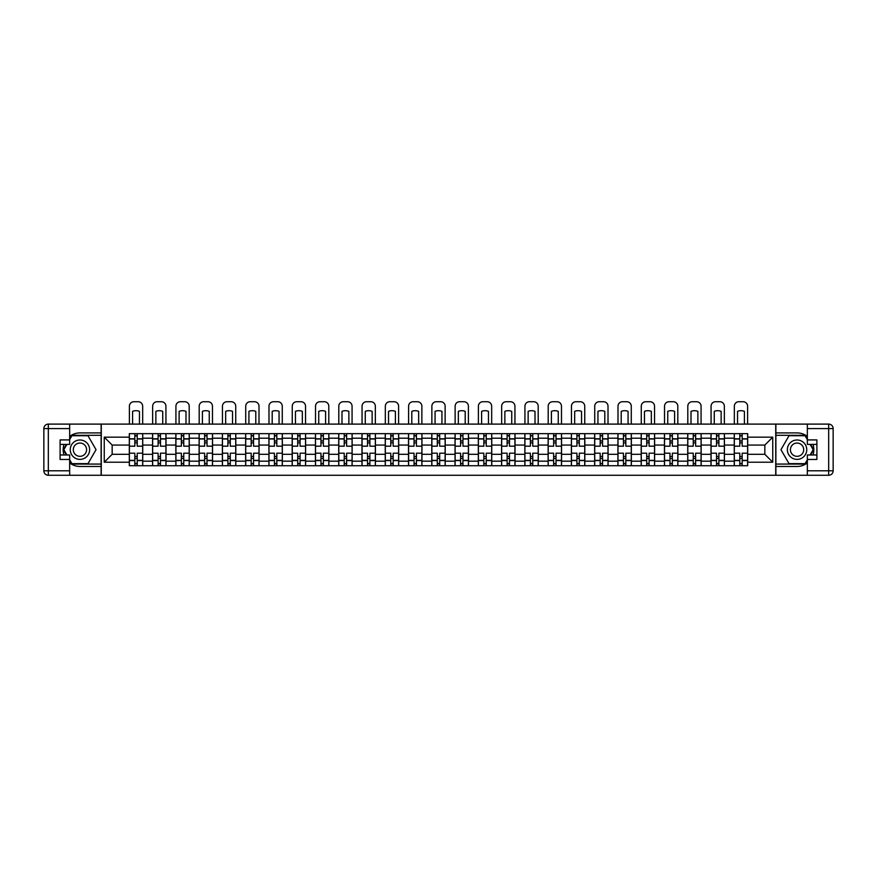 <?xml version="1.0" encoding="UTF-8"?>
<svg xmlns="http://www.w3.org/2000/svg" width="877" height="877" viewBox="0 0 877 877"><rect width="100%" height="100%" fill="white"/><g stroke="black" fill="none" stroke-linecap="round" stroke-linejoin="round"><path stroke-width="1.32" d="M69.656 462.935A16.784 16.784 0 0 0 79.95 466.465L101.118 466.465L101.118 475.268L775.882 475.268L775.882 466.465L797.05 466.465A16.784 16.784 0 0 0 807.344 462.935M807.344 436.428A16.784 16.784 0 0 0 797.05 432.909L775.882 432.909L775.882 424.106L101.118 424.106L101.118 432.909L79.95 432.909A16.784 16.784 0 0 0 69.656 436.428M152.576 465.72L152.576 438.204L142.732 438.204L142.732 465.72M142.732 438.204L142.732 433.655M152.576 438.204L152.576 433.655M166.005 433.655L166.005 465.72M175.849 465.72L175.849 433.655M189.268 433.655L189.268 465.72M199.112 465.72L199.112 433.655M212.541 433.655L212.541 465.72M222.385 465.72L222.385 433.655M235.803 433.655L235.803 465.72M245.648 465.72L245.648 433.655M259.077 433.655L259.077 465.72M268.921 465.72L268.921 433.655M282.339 433.655L282.339 465.72M292.184 465.72L292.184 433.655M305.613 433.655L305.613 465.72M315.457 465.72L315.457 433.655M328.875 433.655L328.875 465.72M338.719 465.72L338.719 433.655M352.137 433.655L352.137 465.72M361.982 465.72L361.982 433.655M375.411 433.655L375.411 465.72M385.255 465.72L385.255 433.655M398.673 433.655L398.673 465.72M408.518 465.72L408.518 433.655M421.947 433.655L421.947 465.72M431.791 465.72L431.791 433.655M445.209 433.655L445.209 465.72M455.053 465.72L455.053 433.655M468.482 433.655L468.482 465.72M478.327 465.72L478.327 433.655M491.745 433.655L491.745 465.72M501.589 465.72L501.589 433.655M515.018 433.655L515.018 465.72M524.863 465.72L524.863 433.655M538.281 433.655L538.281 465.72M548.125 465.72L548.125 433.655M561.543 433.655L561.543 465.72M571.387 465.72L571.387 433.655M584.816 433.655L584.816 465.72M594.661 465.72L594.661 433.655M608.079 433.655L608.079 465.72M617.923 465.72L617.923 433.655M631.352 433.655L631.352 465.72M641.197 465.72L641.197 433.655M654.615 433.655L654.615 465.72M664.459 465.72L664.459 433.655M677.888 433.655L677.888 465.72M687.732 465.72L687.732 433.655M701.151 433.655L701.151 465.72M710.995 465.72L710.995 433.655M724.424 433.655L724.424 465.72M734.268 465.72L734.268 433.655M734.268 454.308L724.424 454.308M710.995 454.308L701.151 454.308M687.732 454.308L677.888 454.308M664.459 454.308L654.615 454.308M641.197 454.308L631.352 454.308M617.923 454.308L608.079 454.308M594.661 454.308L584.816 454.308M571.387 454.308L561.543 454.308M548.125 454.308L538.281 454.308M524.863 454.308L515.018 454.308M501.589 454.308L491.745 454.308M478.327 454.308L468.482 454.308M455.053 454.308L445.209 454.308M431.791 454.308L421.947 454.308M408.518 454.308L398.673 454.308M385.255 454.308L375.411 454.308M361.982 454.308L352.137 454.308M338.719 454.308L328.875 454.308M315.457 454.308L305.613 454.308M292.184 454.308L282.339 454.308M268.921 454.308L259.077 454.308M245.648 454.308L235.803 454.308M222.385 454.308L212.541 454.308M199.112 454.308L189.268 454.308M175.849 454.308L166.005 454.308M152.576 454.308L142.732 454.308M734.268 445.067L724.424 445.067M710.995 445.067L701.151 445.067M687.732 445.067L677.888 445.067M664.459 445.067L654.615 445.067M641.197 445.067L631.352 445.067M617.923 445.067L608.079 445.067M594.661 445.067L584.816 445.067M571.387 445.067L561.543 445.067M548.125 445.067L538.281 445.067M524.863 445.067L515.018 445.067M501.589 445.067L491.745 445.067M478.327 445.067L468.482 445.067M455.053 445.067L445.209 445.067M431.791 445.067L421.947 445.067M408.518 445.067L398.673 445.067M385.255 445.067L375.411 445.067M361.982 445.067L352.137 445.067M338.719 445.067L328.875 445.067M315.457 445.067L305.613 445.067M292.184 445.067L282.339 445.067M268.921 445.067L259.077 445.067M245.648 445.067L235.803 445.067M222.385 445.067L212.541 445.067M199.112 445.067L189.268 445.067M175.849 445.067L166.005 445.067M152.576 445.067L142.732 445.067M112.157 454.308L129.314 454.308L129.314 445.067L112.157 445.067L112.157 454.308L104.253 462.212L104.253 437.163L129.314 437.163L129.314 445.067M747.686 445.067L747.686 454.308L764.843 454.308L764.843 445.067L747.686 445.067L747.686 433.655L129.314 433.655L129.314 437.163M747.686 437.163L772.747 437.163L772.747 462.212L747.686 462.212L747.686 454.308M129.314 454.308L129.314 465.72L747.686 465.72L747.686 462.212M129.314 462.212L104.253 462.212M775.728 475.268L775.728 424.106M101.272 475.268L101.272 424.106M137.218 463.484L134.828 463.484M134.828 435.891L137.218 435.891M160.48 463.484L158.101 463.484M158.101 435.891L160.48 435.891M183.753 463.484L181.364 463.484M181.364 435.891L183.753 435.891M207.016 463.484L204.637 463.484M204.637 435.891L207.016 435.891M230.289 463.484L227.899 463.484M227.899 435.891L230.289 435.891M253.552 463.484L251.173 463.484M251.173 435.891L253.552 435.891M276.825 463.484L274.435 463.484M274.435 435.891L276.825 435.891M300.087 463.484L297.698 463.484M297.698 435.891L300.087 435.891M323.361 463.484L320.971 463.484M320.971 435.891L323.361 435.891M346.623 463.484L344.233 463.484M344.233 435.891L346.623 435.891M369.886 463.484L367.507 463.484M367.507 435.891L369.886 435.891M393.159 463.484L390.769 463.484M390.769 435.891L393.159 435.891M416.422 463.484L414.043 463.484M414.043 435.891L416.422 435.891M439.695 463.484L437.305 463.484M437.305 435.891L439.695 435.891M462.957 463.484L460.578 463.484M460.578 435.891L462.957 435.891M486.231 463.484L483.841 463.484M483.841 435.891L486.231 435.891M509.493 463.484L507.114 463.484M507.114 435.891L509.493 435.891M532.767 463.484L530.377 463.484M530.377 435.891L532.767 435.891M556.029 463.484L553.639 463.484M553.639 435.891L556.029 435.891M579.302 463.484L576.913 463.484M576.913 435.891L579.302 435.891M602.565 463.484L600.175 463.484M600.175 435.891L602.565 435.891M625.827 463.484L623.448 463.484M623.448 435.891L625.827 435.891M649.101 463.484L646.711 463.484M646.711 435.891L649.101 435.891M672.363 463.484L669.984 463.484M669.984 435.891L672.363 435.891M695.636 463.484L693.247 463.484M693.247 435.891L695.636 435.891M718.899 463.484L716.52 463.484M716.52 435.891L718.899 435.891M742.172 463.484L739.782 463.484M739.782 435.891L742.172 435.891M104.253 437.163L112.157 445.067M764.843 454.308L772.747 462.212M764.843 445.067L772.747 437.163M142.666 465.72L142.666 446.185L137.218 446.185L137.218 433.655M134.828 433.655L134.828 446.185L129.39 446.185L129.39 433.655M142.666 446.185L142.666 433.655M129.39 465.72L129.39 453.19L134.828 453.19L134.828 465.72M137.218 465.72L137.218 453.19L142.666 453.19M134.828 442.896L137.218 442.896M129.39 453.19L129.39 446.185M137.218 456.468L134.828 456.468M137.218 463.78L134.828 463.78M134.828 458.408L137.218 458.408M137.218 440.956L134.828 440.956M134.828 435.595L137.218 435.595M142.666 424.106L142.666 406.204A4.473 4.473 0 0 0 138.182 401.732L133.863 401.732A4.473 4.473 0 0 0 129.39 406.204L129.39 424.106M132.591 424.106L132.591 411.346A9.252 9.252 0 0 1 139.454 411.346L139.454 424.106M64.021 444.387A16.784 16.784 0 0 0 64.021 454.977M101.118 424.106L69.656 424.106L69.656 444.387L60.107 444.387M101.118 475.268L48.323 475.268A4.473 4.473 0 0 1 43.85 470.796L43.85 428.579A4.473 4.473 0 0 1 48.323 424.106L69.656 424.106M101.118 466.465L101.118 432.909M60.107 454.977L69.656 454.977L69.656 475.268M69.656 439.914L60.107 439.914L60.107 459.46L69.656 459.46M101.118 435.288L71.629 435.288L69.656 438.73M69.656 460.644L71.629 464.076L101.118 464.076M66.378 444.387L63.319 449.682L66.378 454.977M812.979 454.977A16.784 16.784 0 0 0 812.979 444.387M775.882 475.268L807.344 475.268L807.344 454.977L816.893 454.977M775.882 424.106L828.677 424.106A4.473 4.473 0 0 1 833.15 428.579L833.15 470.796A4.473 4.473 0 0 1 828.677 475.268L807.344 475.268M775.882 432.909L775.882 466.465M816.893 444.387L807.344 444.387L807.344 424.106M807.344 459.46L816.893 459.46L816.893 439.914L807.344 439.914M775.882 464.076L805.371 464.076L807.344 460.644M807.344 438.73L805.371 435.288L775.882 435.288M810.622 454.977L813.681 449.682L810.622 444.387M70.248 449.682A9.691 9.691 0 0 0 79.95 459.384A9.691 9.691 0 0 0 89.64 449.682A9.691 9.691 0 0 0 79.95 439.991A9.691 9.691 0 0 0 70.248 449.682M73.306 449.682A6.632 6.632 0 0 0 79.95 456.325A6.632 6.632 0 0 0 86.582 449.682A6.632 6.632 0 0 0 79.95 443.049A6.632 6.632 0 0 0 73.306 449.682M69.656 439.618L71.892 435.737L87.996 435.737L96.042 449.682L87.996 463.637L71.892 463.637L69.656 459.756M66.893 454.977L63.846 449.682L66.893 444.387M787.36 449.682A9.691 9.691 0 0 0 797.05 459.384A9.691 9.691 0 0 0 806.752 449.682A9.691 9.691 0 0 0 797.05 439.991A9.691 9.691 0 0 0 787.36 449.682M790.418 449.682A6.632 6.632 0 0 0 797.05 456.325A6.632 6.632 0 0 0 803.694 449.682A6.632 6.632 0 0 0 797.05 443.049A6.632 6.632 0 0 0 790.418 449.682M807.344 459.756L805.108 463.637L789.004 463.637L780.958 449.682L789.004 435.737L805.108 435.737L807.344 439.618M810.107 444.387L813.154 449.682L810.107 454.977M165.928 465.72L165.928 446.185L160.48 446.185L160.48 433.655M158.101 433.655L158.101 446.185L152.653 446.185L152.653 433.655M165.928 446.185L165.928 433.655M152.653 465.72L152.653 453.19L158.101 453.19L158.101 465.72M160.48 465.72L160.48 453.19L165.928 453.19M158.101 442.896L160.48 442.896M152.653 453.19L152.653 446.185M160.48 456.468L158.101 456.468M160.48 463.78L158.101 463.78M158.101 458.408L160.48 458.408M160.48 440.956L158.101 440.956M158.101 435.595L160.48 435.595M165.928 424.106L165.928 406.204A4.473 4.473 0 0 0 161.456 401.732L157.126 401.732A4.473 4.473 0 0 0 152.653 406.204L152.653 424.106M155.865 424.106L155.865 411.346A9.252 9.252 0 0 1 162.727 411.346L162.727 424.106M189.202 465.72L189.202 446.185L183.753 446.185L183.753 433.655M181.364 433.655L181.364 446.185L175.926 446.185L175.926 433.655M189.202 446.185L189.202 433.655M175.926 465.72L175.926 453.19L181.364 453.19L181.364 465.72M183.753 465.72L183.753 453.19L189.202 453.19M181.364 442.896L183.753 442.896M175.926 453.19L175.926 446.185M183.753 456.468L181.364 456.468M183.753 463.78L181.364 463.78M181.364 458.408L183.753 458.408M183.753 440.956L181.364 440.956M181.364 435.595L183.753 435.595M189.202 424.106L189.202 406.204A4.473 4.473 0 0 0 184.718 401.732L180.399 401.732A4.473 4.473 0 0 0 175.926 406.204L175.926 424.106M179.127 424.106L179.127 411.346A9.252 9.252 0 0 1 185.99 411.346L185.99 424.106M212.464 465.72L212.464 446.185L207.016 446.185L207.016 433.655M204.637 433.655L204.637 446.185L199.189 446.185L199.189 433.655M212.464 446.185L212.464 433.655M199.189 465.72L199.189 453.19L204.637 453.19L204.637 465.72M207.016 465.72L207.016 453.19L212.464 453.19M204.637 442.896L207.016 442.896M199.189 453.19L199.189 446.185M207.016 456.468L204.637 456.468M207.016 463.78L204.637 463.78M204.637 458.408L207.016 458.408M207.016 440.956L204.637 440.956M204.637 435.595L207.016 435.595M212.464 424.106L212.464 406.204A4.473 4.473 0 0 0 207.992 401.732L203.661 401.732A4.473 4.473 0 0 0 199.189 406.204L199.189 424.106M202.401 424.106L202.401 411.346A9.252 9.252 0 0 1 209.252 411.346L209.252 424.106M235.727 465.72L235.727 446.185L230.289 446.185L230.289 433.655M227.899 433.655L227.899 446.185L222.462 446.185L222.462 433.655M235.727 446.185L235.727 433.655M222.462 465.72L222.462 453.19L227.899 453.19L227.899 465.72M230.289 465.72L230.289 453.19L235.727 453.19M227.899 442.896L230.289 442.896M222.462 453.19L222.462 446.185M230.289 456.468L227.899 456.468M230.289 463.78L227.899 463.78M227.899 458.408L230.289 458.408M230.289 440.956L227.899 440.956M227.899 435.595L230.289 435.595M235.727 424.106L235.727 406.204A4.473 4.473 0 0 0 231.254 401.732L226.935 401.732A4.473 4.473 0 0 0 222.462 406.204L222.462 424.106M225.663 424.106L225.663 411.346A9.252 9.252 0 0 1 232.526 411.346L232.526 424.106M259 465.72L259 446.185L253.552 446.185L253.552 433.655M251.173 433.655L251.173 446.185L245.724 446.185L245.724 433.655M259 446.185L259 433.655M245.724 465.72L245.724 453.19L251.173 453.19L251.173 465.72M253.552 465.72L253.552 453.19L259 453.19M251.173 442.896L253.552 442.896M245.724 453.19L245.724 446.185M253.552 456.468L251.173 456.468M253.552 463.78L251.173 463.78M251.173 458.408L253.552 458.408M253.552 440.956L251.173 440.956M251.173 435.595L253.552 435.595M259 424.106L259 406.204A4.473 4.473 0 0 0 254.527 401.732L250.197 401.732A4.473 4.473 0 0 0 245.724 406.204L245.724 424.106M248.925 424.106L248.925 411.346A9.252 9.252 0 0 1 255.788 411.346L255.788 424.106M282.262 465.72L282.262 446.185L276.825 446.185L276.825 433.655M274.435 433.655L274.435 446.185L268.987 446.185L268.987 433.655M282.262 446.185L282.262 433.655M268.987 465.72L268.987 453.19L274.435 453.19L274.435 465.72M276.825 465.72L276.825 453.19L282.262 453.19M274.435 442.896L276.825 442.896M268.987 453.19L268.987 446.185M276.825 456.468L274.435 456.468M276.825 463.78L274.435 463.78M274.435 458.408L276.825 458.408M276.825 440.956L274.435 440.956M274.435 435.595L276.825 435.595M282.262 424.106L282.262 406.204A4.473 4.473 0 0 0 277.79 401.732L273.471 401.732A4.473 4.473 0 0 0 268.987 406.204L268.987 424.106M272.199 424.106L272.199 411.346A9.252 9.252 0 0 1 279.061 411.346L279.061 424.106M305.536 465.72L305.536 446.185L300.087 446.185L300.087 433.655M297.698 433.655L297.698 446.185L292.26 446.185L292.26 433.655M305.536 446.185L305.536 433.655M292.26 465.72L292.26 453.19L297.698 453.19L297.698 465.72M300.087 465.72L300.087 453.19L305.536 453.19M297.698 442.896L300.087 442.896M292.26 453.19L292.26 446.185M300.087 456.468L297.698 456.468M300.087 463.78L297.698 463.78M297.698 458.408L300.087 458.408M300.087 440.956L297.698 440.956M297.698 435.595L300.087 435.595M305.536 424.106L305.536 406.204A4.473 4.473 0 0 0 301.063 401.732L296.733 401.732A4.473 4.473 0 0 0 292.26 406.204L292.26 424.106M295.461 424.106L295.461 411.346A9.252 9.252 0 0 1 302.324 411.346L302.324 424.106M328.798 465.72L328.798 446.185L323.361 446.185L323.361 433.655M320.971 433.655L320.971 446.185L315.523 446.185L315.523 433.655M328.798 446.185L328.798 433.655M315.523 465.72L315.523 453.19L320.971 453.19L320.971 465.72M323.361 465.72L323.361 453.19L328.798 453.19M320.971 442.896L323.361 442.896M315.523 453.19L315.523 446.185M323.361 456.468L320.971 456.468M323.361 463.78L320.971 463.78M320.971 458.408L323.361 458.408M323.361 440.956L320.971 440.956M320.971 435.595L323.361 435.595M328.798 424.106L328.798 406.204A4.473 4.473 0 0 0 324.326 401.732L319.995 401.732A4.473 4.473 0 0 0 315.523 406.204L315.523 424.106M318.735 424.106L318.735 411.346A9.252 9.252 0 0 1 325.597 411.346L325.597 424.106M352.072 465.72L352.072 446.185L346.623 446.185L346.623 433.655M344.233 433.655L344.233 446.185L338.796 446.185L338.796 433.655M352.072 446.185L352.072 433.655M338.796 465.72L338.796 453.19L344.233 453.19L344.233 465.72M346.623 465.72L346.623 453.19L352.072 453.19M344.233 442.896L346.623 442.896M338.796 453.19L338.796 446.185M346.623 456.468L344.233 456.468M346.623 463.78L344.233 463.78M344.233 458.408L346.623 458.408M346.623 440.956L344.233 440.956M344.233 435.595L346.623 435.595M352.072 424.106L352.072 406.204A4.473 4.473 0 0 0 347.588 401.732L343.269 401.732A4.473 4.473 0 0 0 338.796 406.204L338.796 424.106M341.997 424.106L341.997 411.346A9.252 9.252 0 0 1 348.86 411.346L348.86 424.106M375.334 465.72L375.334 446.185L369.886 446.185L369.886 433.655M367.507 433.655L367.507 446.185L362.058 446.185L362.058 433.655M375.334 446.185L375.334 433.655M362.058 465.72L362.058 453.19L367.507 453.19L367.507 465.72M369.886 465.72L369.886 453.19L375.334 453.19M367.507 442.896L369.886 442.896M362.058 453.19L362.058 446.185M369.886 456.468L367.507 456.468M369.886 463.78L367.507 463.78M367.507 458.408L369.886 458.408M369.886 440.956L367.507 440.956M367.507 435.595L369.886 435.595M375.334 424.106L375.334 406.204A4.473 4.473 0 0 0 370.861 401.732L366.531 401.732A4.473 4.473 0 0 0 362.058 406.204L362.058 424.106M365.27 424.106L365.27 411.346A9.252 9.252 0 0 1 372.133 411.346L372.133 424.106M398.607 465.72L398.607 446.185L393.159 446.185L393.159 433.655M390.769 433.655L390.769 446.185L385.332 446.185L385.332 433.655M398.607 446.185L398.607 433.655M385.332 465.72L385.332 453.19L390.769 453.19L390.769 465.72M393.159 465.72L393.159 453.19L398.607 453.19M390.769 442.896L393.159 442.896M385.332 453.19L385.332 446.185M393.159 456.468L390.769 456.468M393.159 463.78L390.769 463.78M390.769 458.408L393.159 458.408M393.159 440.956L390.769 440.956M390.769 435.595L393.159 435.595M398.607 424.106L398.607 406.204A4.473 4.473 0 0 0 394.124 401.732L389.805 401.732A4.473 4.473 0 0 0 385.332 406.204L385.332 424.106M388.533 424.106L388.533 411.346A9.252 9.252 0 0 1 395.395 411.346L395.395 424.106M421.87 465.72L421.87 446.185L416.422 446.185L416.422 433.655M414.043 433.655L414.043 446.185L408.594 446.185L408.594 433.655M421.87 446.185L421.87 433.655M408.594 465.72L408.594 453.19L414.043 453.19L414.043 465.72M416.422 465.72L416.422 453.19L421.87 453.19M414.043 442.896L416.422 442.896M408.594 453.19L408.594 446.185M416.422 456.468L414.043 456.468M416.422 463.78L414.043 463.78M414.043 458.408L416.422 458.408M416.422 440.956L414.043 440.956M414.043 435.595L416.422 435.595M421.87 424.106L421.87 406.204A4.473 4.473 0 0 0 417.397 401.732L413.067 401.732A4.473 4.473 0 0 0 408.594 406.204L408.594 424.106M411.806 424.106L411.806 411.346A9.252 9.252 0 0 1 418.658 411.346L418.658 424.106M445.132 465.72L445.132 446.185L439.695 446.185L439.695 433.655M437.305 433.655L437.305 446.185L431.868 446.185L431.868 433.655M445.132 446.185L445.132 433.655M431.868 465.72L431.868 453.19L437.305 453.19L437.305 465.72M439.695 465.72L439.695 453.19L445.132 453.19M437.305 442.896L439.695 442.896M431.868 453.19L431.868 446.185M439.695 456.468L437.305 456.468M439.695 463.78L437.305 463.78M437.305 458.408L439.695 458.408M439.695 440.956L437.305 440.956M437.305 435.595L439.695 435.595M445.132 424.106L445.132 406.204A4.473 4.473 0 0 0 440.66 401.732L436.34 401.732A4.473 4.473 0 0 0 431.868 406.204L431.868 424.106M435.069 424.106L435.069 411.346A9.252 9.252 0 0 1 441.931 411.346L441.931 424.106M468.406 465.72L468.406 446.185L462.957 446.185L462.957 433.655M460.578 433.655L460.578 446.185L455.13 446.185L455.13 433.655M468.406 446.185L468.406 433.655M455.13 465.72L455.13 453.19L460.578 453.19L460.578 465.72M462.957 465.72L462.957 453.19L468.406 453.19M460.578 442.896L462.957 442.896M455.13 453.19L455.13 446.185M462.957 456.468L460.578 456.468M462.957 463.78L460.578 463.78M460.578 458.408L462.957 458.408M462.957 440.956L460.578 440.956M460.578 435.595L462.957 435.595M468.406 424.106L468.406 406.204A4.473 4.473 0 0 0 463.933 401.732L459.603 401.732A4.473 4.473 0 0 0 455.13 406.204L455.13 424.106M458.342 424.106L458.342 411.346A9.252 9.252 0 0 1 465.194 411.346L465.194 424.106M491.668 465.72L491.668 446.185L486.231 446.185L486.231 433.655M483.841 433.655L483.841 446.185L478.393 446.185L478.393 433.655M491.668 446.185L491.668 433.655M478.393 465.72L478.393 453.19L483.841 453.19L483.841 465.72M486.231 465.72L486.231 453.19L491.668 453.19M483.841 442.896L486.231 442.896M478.393 453.19L478.393 446.185M486.231 456.468L483.841 456.468M486.231 463.78L483.841 463.78M483.841 458.408L486.231 458.408M486.231 440.956L483.841 440.956M483.841 435.595L486.231 435.595M491.668 424.106L491.668 406.204A4.473 4.473 0 0 0 487.195 401.732L482.876 401.732A4.473 4.473 0 0 0 478.393 406.204L478.393 424.106M481.605 424.106L481.605 411.346A9.252 9.252 0 0 1 488.467 411.346L488.467 424.106M514.942 465.72L514.942 446.185L509.493 446.185L509.493 433.655M507.114 433.655L507.114 446.185L501.666 446.185L501.666 433.655M514.942 446.185L514.942 433.655M501.666 465.72L501.666 453.19L507.114 453.19L507.114 465.72M509.493 465.72L509.493 453.19L514.942 453.19M507.114 442.896L509.493 442.896M501.666 453.19L501.666 446.185M509.493 456.468L507.114 456.468M509.493 463.78L507.114 463.78M507.114 458.408L509.493 458.408M509.493 440.956L507.114 440.956M507.114 435.595L509.493 435.595M514.942 424.106L514.942 406.204A4.473 4.473 0 0 0 510.469 401.732L506.139 401.732A4.473 4.473 0 0 0 501.666 406.204L501.666 424.106M504.867 424.106L504.867 411.346A9.252 9.252 0 0 1 511.729 411.346L511.729 424.106M538.204 465.72L538.204 446.185L532.767 446.185L532.767 433.655M530.377 433.655L530.377 446.185L524.928 446.185L524.928 433.655M538.204 446.185L538.204 433.655M524.928 465.72L524.928 453.19L530.377 453.19L530.377 465.72M532.767 465.72L532.767 453.19L538.204 453.19M530.377 442.896L532.767 442.896M524.928 453.19L524.928 446.185M532.767 456.468L530.377 456.468M532.767 463.78L530.377 463.78M530.377 458.408L532.767 458.408M532.767 440.956L530.377 440.956M530.377 435.595L532.767 435.595M538.204 424.106L538.204 406.204A4.473 4.473 0 0 0 533.731 401.732L529.412 401.732A4.473 4.473 0 0 0 524.928 406.204L524.928 424.106M528.14 424.106L528.14 411.346A9.252 9.252 0 0 1 535.003 411.346L535.003 424.106M561.477 465.72L561.477 446.185L556.029 446.185L556.029 433.655M553.639 433.655L553.639 446.185L548.202 446.185L548.202 433.655M561.477 446.185L561.477 433.655M548.202 465.72L548.202 453.19L553.639 453.19L553.639 465.72M556.029 465.72L556.029 453.19L561.477 453.19M553.639 442.896L556.029 442.896M548.202 453.19L548.202 446.185M556.029 456.468L553.639 456.468M556.029 463.78L553.639 463.78M553.639 458.408L556.029 458.408M556.029 440.956L553.639 440.956M553.639 435.595L556.029 435.595M561.477 424.106L561.477 406.204A4.473 4.473 0 0 0 557.005 401.732L552.674 401.732A4.473 4.473 0 0 0 548.202 406.204L548.202 424.106M551.403 424.106L551.403 411.346A9.252 9.252 0 0 1 558.265 411.346L558.265 424.106M584.74 465.72L584.74 446.185L579.302 446.185L579.302 433.655M576.913 433.655L576.913 446.185L571.464 446.185L571.464 433.655M584.74 446.185L584.74 433.655M571.464 465.72L571.464 453.19L576.913 453.19L576.913 465.72M579.302 465.72L579.302 453.19L584.74 453.19M576.913 442.896L579.302 442.896M571.464 453.19L571.464 446.185M579.302 456.468L576.913 456.468M579.302 463.78L576.913 463.78M576.913 458.408L579.302 458.408M579.302 440.956L576.913 440.956M576.913 435.595L579.302 435.595M584.74 424.106L584.74 406.204A4.473 4.473 0 0 0 580.267 401.732L575.937 401.732A4.473 4.473 0 0 0 571.464 406.204L571.464 424.106M574.676 424.106L574.676 411.346A9.252 9.252 0 0 1 581.539 411.346L581.539 424.106M608.013 465.72L608.013 446.185L602.565 446.185L602.565 433.655M600.175 433.655L600.175 446.185L594.738 446.185L594.738 433.655M608.013 446.185L608.013 433.655M594.738 465.72L594.738 453.19L600.175 453.19L600.175 465.72M602.565 465.72L602.565 453.19L608.013 453.19M600.175 442.896L602.565 442.896M594.738 453.19L594.738 446.185M602.565 456.468L600.175 456.468M602.565 463.78L600.175 463.78M600.175 458.408L602.565 458.408M602.565 440.956L600.175 440.956M600.175 435.595L602.565 435.595M608.013 424.106L608.013 406.204A4.473 4.473 0 0 0 603.529 401.732L599.21 401.732A4.473 4.473 0 0 0 594.738 406.204L594.738 424.106M597.939 424.106L597.939 411.346A9.252 9.252 0 0 1 604.801 411.346L604.801 424.106M631.276 465.72L631.276 446.185L625.827 446.185L625.827 433.655M623.448 433.655L623.448 446.185L618 446.185L618 433.655M631.276 446.185L631.276 433.655M618 465.72L618 453.19L623.448 453.19L623.448 465.72M625.827 465.72L625.827 453.19L631.276 453.19M623.448 442.896L625.827 442.896M618 453.19L618 446.185M625.827 456.468L623.448 456.468M625.827 463.78L623.448 463.78M623.448 458.408L625.827 458.408M625.827 440.956L623.448 440.956M623.448 435.595L625.827 435.595M631.276 424.106L631.276 406.204A4.473 4.473 0 0 0 626.803 401.732L622.473 401.732A4.473 4.473 0 0 0 618 406.204L618 424.106M621.212 424.106L621.212 411.346A9.252 9.252 0 0 1 628.075 411.346L628.075 424.106M654.538 465.72L654.538 446.185L649.101 446.185L649.101 433.655M646.711 433.655L646.711 446.185L641.273 446.185L641.273 433.655M654.538 446.185L654.538 433.655M641.273 465.72L641.273 453.19L646.711 453.19L646.711 465.72M649.101 465.72L649.101 453.19L654.538 453.19M646.711 442.896L649.101 442.896M641.273 453.19L641.273 446.185M649.101 456.468L646.711 456.468M649.101 463.78L646.711 463.78M646.711 458.408L649.101 458.408M649.101 440.956L646.711 440.956M646.711 435.595L649.101 435.595M654.538 424.106L654.538 406.204A4.473 4.473 0 0 0 650.065 401.732L645.746 401.732A4.473 4.473 0 0 0 641.273 406.204L641.273 424.106M644.474 424.106L644.474 411.346A9.252 9.252 0 0 1 651.337 411.346L651.337 424.106M677.811 465.72L677.811 446.185L672.363 446.185L672.363 433.655M669.984 433.655L669.984 446.185L664.536 446.185L664.536 433.655M677.811 446.185L677.811 433.655M664.536 465.72L664.536 453.19L669.984 453.19L669.984 465.72M672.363 465.72L672.363 453.19L677.811 453.19M669.984 442.896L672.363 442.896M664.536 453.19L664.536 446.185M672.363 456.468L669.984 456.468M672.363 463.78L669.984 463.78M669.984 458.408L672.363 458.408M672.363 440.956L669.984 440.956M669.984 435.595L672.363 435.595M677.811 424.106L677.811 406.204A4.473 4.473 0 0 0 673.339 401.732L669.008 401.732A4.473 4.473 0 0 0 664.536 406.204L664.536 424.106M667.748 424.106L667.748 411.346A9.252 9.252 0 0 1 674.599 411.346L674.599 424.106M701.074 465.72L701.074 446.185L695.636 446.185L695.636 433.655M693.247 433.655L693.247 446.185L687.798 446.185L687.798 433.655M701.074 446.185L701.074 433.655M687.798 465.72L687.798 453.19L693.247 453.19L693.247 465.72M695.636 465.72L695.636 453.19L701.074 453.19M693.247 442.896L695.636 442.896M687.798 453.19L687.798 446.185M695.636 456.468L693.247 456.468M695.636 463.78L693.247 463.78M693.247 458.408L695.636 458.408M695.636 440.956L693.247 440.956M693.247 435.595L695.636 435.595M701.074 424.106L701.074 406.204A4.473 4.473 0 0 0 696.601 401.732L692.282 401.732A4.473 4.473 0 0 0 687.798 406.204L687.798 424.106M691.01 424.106L691.01 411.346A9.252 9.252 0 0 1 697.873 411.346L697.873 424.106M724.347 465.72L724.347 446.185L718.899 446.185L718.899 433.655M716.52 433.655L716.52 446.185L711.072 446.185L711.072 433.655M724.347 446.185L724.347 433.655M711.072 465.72L711.072 453.19L716.52 453.19L716.52 465.72M718.899 465.72L718.899 453.19L724.347 453.19M716.52 442.896L718.899 442.896M711.072 453.19L711.072 446.185M718.899 456.468L716.52 456.468M718.899 463.78L716.52 463.78M716.52 458.408L718.899 458.408M718.899 440.956L716.52 440.956M716.52 435.595L718.899 435.595M724.347 424.106L724.347 406.204A4.473 4.473 0 0 0 719.874 401.732L715.544 401.732A4.473 4.473 0 0 0 711.072 406.204L711.072 424.106M714.273 424.106L714.273 411.346A9.252 9.252 0 0 1 721.135 411.346L721.135 424.106M747.61 465.72L747.61 446.185L742.172 446.185L742.172 433.655M739.782 433.655L739.782 446.185L734.334 446.185L734.334 433.655M747.61 446.185L747.61 433.655M734.334 465.72L734.334 453.19L739.782 453.19L739.782 465.72M742.172 465.72L742.172 453.19L747.61 453.19M739.782 442.896L742.172 442.896M734.334 453.19L734.334 446.185M742.172 456.468L739.782 456.468M742.172 463.78L739.782 463.78M739.782 458.408L742.172 458.408M742.172 440.956L739.782 440.956M739.782 435.595L742.172 435.595M747.61 424.106L747.61 406.204A4.473 4.473 0 0 0 743.137 401.732L738.818 401.732A4.473 4.473 0 0 0 734.334 406.204L734.334 424.106M737.546 424.106L737.546 411.346A9.252 9.252 0 0 1 744.409 411.346L744.409 424.106M710.995 438.204L701.151 438.204M687.732 438.204L677.888 438.204M664.459 438.204L654.615 438.204M641.197 438.204L631.352 438.204M617.923 438.204L608.079 438.204M594.661 438.204L584.816 438.204M571.387 438.204L561.543 438.204M548.125 438.204L538.281 438.204M524.863 438.204L515.018 438.204M501.589 438.204L491.745 438.204M478.327 438.204L468.482 438.204M455.053 438.204L445.209 438.204M431.791 438.204L421.947 438.204M408.518 438.204L398.673 438.204M385.255 438.204L375.411 438.204M361.982 438.204L352.137 438.204M338.719 438.204L328.875 438.204M315.457 438.204L305.613 438.204M292.184 438.204L282.339 438.204M268.921 438.204L259.077 438.204M245.648 438.204L235.803 438.204M222.385 438.204L212.541 438.204M199.112 438.204L189.268 438.204M175.849 438.204L166.005 438.204M734.268 438.204L724.424 438.204M710.995 461.17L701.151 461.17M687.732 461.17L677.888 461.17M664.459 461.17L654.615 461.17M641.197 461.17L631.352 461.17M617.923 461.17L608.079 461.17M594.661 461.17L584.816 461.17M571.387 461.17L561.543 461.17M548.125 461.17L538.281 461.17M524.863 461.17L515.018 461.17M501.589 461.17L491.745 461.17M478.327 461.17L468.482 461.17M455.053 461.17L445.209 461.17M431.791 461.17L421.947 461.17M408.518 461.17L398.673 461.17M385.255 461.17L375.411 461.17M361.982 461.17L352.137 461.17M338.719 461.17L328.875 461.17M315.457 461.17L305.613 461.17M292.184 461.17L282.339 461.17M268.921 461.17L259.077 461.17M245.648 461.17L235.803 461.17M222.385 461.17L212.541 461.17M199.112 461.17L189.268 461.17M175.849 461.17L166.005 461.17M152.576 461.17L142.732 461.17M734.268 461.17L724.424 461.17M142.666 438.796L137.218 438.796M134.828 438.796L129.39 438.796M134.828 438.993L129.39 438.993M134.828 460.37L129.39 460.37M134.828 460.578L129.39 460.578M142.666 460.578L137.218 460.578M142.666 438.993L137.218 438.993M142.666 460.37L137.218 460.37M69.656 428.579L48.323 428.579L48.323 470.796L69.656 470.796M43.85 428.579L48.323 428.579L48.323 424.106M48.323 475.268L48.323 470.796L43.85 470.796M807.344 470.796L828.677 470.796L828.677 428.579L807.344 428.579M833.15 470.796L828.677 470.796L828.677 475.268M828.677 424.106L828.677 428.579L833.15 428.579M165.928 438.796L160.48 438.796M158.101 438.796L152.653 438.796M158.101 438.993L152.653 438.993M158.101 460.37L152.653 460.37M158.101 460.578L152.653 460.578M165.928 460.578L160.48 460.578M165.928 438.993L160.48 438.993M165.928 460.37L160.48 460.37M189.202 438.796L183.753 438.796M181.364 438.796L175.926 438.796M181.364 438.993L175.926 438.993M181.364 460.37L175.926 460.37M181.364 460.578L175.926 460.578M189.202 460.578L183.753 460.578M189.202 438.993L183.753 438.993M189.202 460.37L183.753 460.37M212.464 438.796L207.016 438.796M204.637 438.796L199.189 438.796M204.637 438.993L199.189 438.993M204.637 460.37L199.189 460.37M204.637 460.578L199.189 460.578M212.464 460.578L207.016 460.578M212.464 438.993L207.016 438.993M212.464 460.37L207.016 460.37M235.727 438.796L230.289 438.796M227.899 438.796L222.462 438.796M227.899 438.993L222.462 438.993M227.899 460.37L222.462 460.37M227.899 460.578L222.462 460.578M235.727 460.578L230.289 460.578M235.727 438.993L230.289 438.993M235.727 460.37L230.289 460.37M259 438.796L253.552 438.796M251.173 438.796L245.724 438.796M251.173 438.993L245.724 438.993M251.173 460.37L245.724 460.37M251.173 460.578L245.724 460.578M259 460.578L253.552 460.578M259 438.993L253.552 438.993M259 460.37L253.552 460.37M282.262 438.796L276.825 438.796M274.435 438.796L268.987 438.796M274.435 438.993L268.987 438.993M274.435 460.37L268.987 460.37M274.435 460.578L268.987 460.578M282.262 460.578L276.825 460.578M282.262 438.993L276.825 438.993M282.262 460.37L276.825 460.37M305.536 438.796L300.087 438.796M297.698 438.796L292.26 438.796M297.698 438.993L292.26 438.993M297.698 460.37L292.26 460.37M297.698 460.578L292.26 460.578M305.536 460.578L300.087 460.578M305.536 438.993L300.087 438.993M305.536 460.37L300.087 460.37M328.798 438.796L323.361 438.796M320.971 438.796L315.523 438.796M320.971 438.993L315.523 438.993M320.971 460.37L315.523 460.37M320.971 460.578L315.523 460.578M328.798 460.578L323.361 460.578M328.798 438.993L323.361 438.993M328.798 460.37L323.361 460.37M352.072 438.796L346.623 438.796M344.233 438.796L338.796 438.796M344.233 438.993L338.796 438.993M344.233 460.37L338.796 460.37M344.233 460.578L338.796 460.578M352.072 460.578L346.623 460.578M352.072 438.993L346.623 438.993M352.072 460.37L346.623 460.37M375.334 438.796L369.886 438.796M367.507 438.796L362.058 438.796M367.507 438.993L362.058 438.993M367.507 460.37L362.058 460.37M367.507 460.578L362.058 460.578M375.334 460.578L369.886 460.578M375.334 438.993L369.886 438.993M375.334 460.37L369.886 460.37M398.607 438.796L393.159 438.796M390.769 438.796L385.332 438.796M390.769 438.993L385.332 438.993M390.769 460.37L385.332 460.37M390.769 460.578L385.332 460.578M398.607 460.578L393.159 460.578M398.607 438.993L393.159 438.993M398.607 460.37L393.159 460.37M421.87 438.796L416.422 438.796M414.043 438.796L408.594 438.796M414.043 438.993L408.594 438.993M414.043 460.37L408.594 460.37M414.043 460.578L408.594 460.578M421.87 460.578L416.422 460.578M421.87 438.993L416.422 438.993M421.87 460.37L416.422 460.37M445.132 438.796L439.695 438.796M437.305 438.796L431.868 438.796M437.305 438.993L431.868 438.993M437.305 460.37L431.868 460.37M437.305 460.578L431.868 460.578M445.132 460.578L439.695 460.578M445.132 438.993L439.695 438.993M445.132 460.37L439.695 460.37M468.406 438.796L462.957 438.796M460.578 438.796L455.13 438.796M460.578 438.993L455.13 438.993M460.578 460.37L455.13 460.37M460.578 460.578L455.13 460.578M468.406 460.578L462.957 460.578M468.406 438.993L462.957 438.993M468.406 460.37L462.957 460.37M491.668 438.796L486.231 438.796M483.841 438.796L478.393 438.796M483.841 438.993L478.393 438.993M483.841 460.37L478.393 460.37M483.841 460.578L478.393 460.578M491.668 460.578L486.231 460.578M491.668 438.993L486.231 438.993M491.668 460.37L486.231 460.37M514.942 438.796L509.493 438.796M507.114 438.796L501.666 438.796M507.114 438.993L501.666 438.993M507.114 460.37L501.666 460.37M507.114 460.578L501.666 460.578M514.942 460.578L509.493 460.578M514.942 438.993L509.493 438.993M514.942 460.37L509.493 460.37M538.204 438.796L532.767 438.796M530.377 438.796L524.928 438.796M530.377 438.993L524.928 438.993M530.377 460.37L524.928 460.37M530.377 460.578L524.928 460.578M538.204 460.578L532.767 460.578M538.204 438.993L532.767 438.993M538.204 460.37L532.767 460.37M561.477 438.796L556.029 438.796M553.639 438.796L548.202 438.796M553.639 438.993L548.202 438.993M553.639 460.37L548.202 460.37M553.639 460.578L548.202 460.578M561.477 460.578L556.029 460.578M561.477 438.993L556.029 438.993M561.477 460.37L556.029 460.37M584.74 438.796L579.302 438.796M576.913 438.796L571.464 438.796M576.913 438.993L571.464 438.993M576.913 460.37L571.464 460.37M576.913 460.578L571.464 460.578M584.74 460.578L579.302 460.578M584.74 438.993L579.302 438.993M584.74 460.37L579.302 460.37M608.013 438.796L602.565 438.796M600.175 438.796L594.738 438.796M600.175 438.993L594.738 438.993M600.175 460.37L594.738 460.37M600.175 460.578L594.738 460.578M608.013 460.578L602.565 460.578M608.013 438.993L602.565 438.993M608.013 460.37L602.565 460.37M631.276 438.796L625.827 438.796M623.448 438.796L618 438.796M623.448 438.993L618 438.993M623.448 460.37L618 460.37M623.448 460.578L618 460.578M631.276 460.578L625.827 460.578M631.276 438.993L625.827 438.993M631.276 460.37L625.827 460.37M654.538 438.796L649.101 438.796M646.711 438.796L641.273 438.796M646.711 438.993L641.273 438.993M646.711 460.37L641.273 460.37M646.711 460.578L641.273 460.578M654.538 460.578L649.101 460.578M654.538 438.993L649.101 438.993M654.538 460.37L649.101 460.37M677.811 438.796L672.363 438.796M669.984 438.796L664.536 438.796M669.984 438.993L664.536 438.993M669.984 460.37L664.536 460.37M669.984 460.578L664.536 460.578M677.811 460.578L672.363 460.578M677.811 438.993L672.363 438.993M677.811 460.37L672.363 460.37M701.074 438.796L695.636 438.796M693.247 438.796L687.798 438.796M693.247 438.993L687.798 438.993M693.247 460.37L687.798 460.37M693.247 460.578L687.798 460.578M701.074 460.578L695.636 460.578M701.074 438.993L695.636 438.993M701.074 460.37L695.636 460.37M724.347 438.796L718.899 438.796M716.52 438.796L711.072 438.796M716.52 438.993L711.072 438.993M716.52 460.37L711.072 460.37M716.52 460.578L711.072 460.578M724.347 460.578L718.899 460.578M724.347 438.993L718.899 438.993M724.347 460.37L718.899 460.37M747.61 438.796L742.172 438.796M739.782 438.796L734.334 438.796M739.782 438.993L734.334 438.993M739.782 460.37L734.334 460.37M739.782 460.578L734.334 460.578M747.61 460.578L742.172 460.578M747.61 438.993L742.172 438.993M747.61 460.37L742.172 460.37"/></g></svg>
